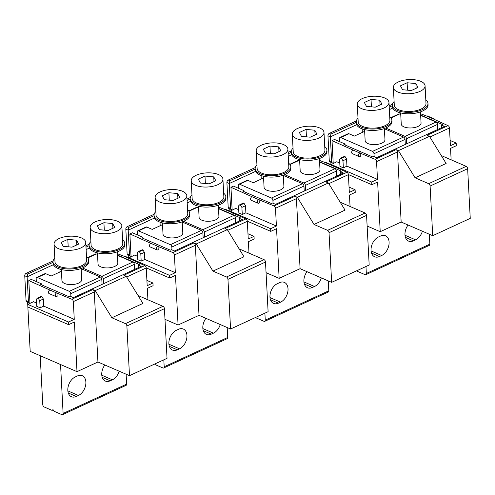 <?xml version="1.0" encoding="UTF-8"?>
<svg xmlns="http://www.w3.org/2000/svg" width="495" height="495" viewBox="0 0 495 495"><rect width="100%" height="100%" fill="white"/><g stroke="black" fill="none" stroke-linecap="round" stroke-linejoin="round"><path stroke-width="0.74" d="M364.357 102.496L366.455 106.382L375.216 107.198L381.886 104.117L379.789 100.225L371.027 99.415L364.357 102.496M371.417 106.846L371.027 99.415M380.036 104.971L379.789 100.225M361.573 108.64A15.871 7.072 177 0 1 357.272 104.136A15.871 7.072 177 0 1 367.111 97.008A15.871 7.072 177 0 1 384.671 97.973A15.871 7.072 177 0 1 388.971 102.477A15.871 7.072 177 0 1 379.133 109.605A15.871 7.072 177 0 1 361.573 108.64M357.272 104.136L358.201 121.869A15.871 7.072 -3 0 0 362.501 126.374A15.871 7.072 -3 0 0 380.061 127.339A15.871 7.072 -3 0 0 389.899 120.211L388.971 102.477M389.707 116.573A17.851 7.951 177 0 1 391.879 120.106A17.851 7.951 177 0 1 380.81 128.125A17.851 7.951 177 0 1 361.053 127.042A17.851 7.951 177 0 1 356.221 121.974A17.851 7.951 177 0 1 358.015 118.231M356.221 121.974L356.295 123.391A17.851 7.951 -3 0 0 361.127 128.459A17.851 7.951 -3 0 0 380.884 129.542A17.851 7.951 -3 0 0 391.953 121.523L391.879 120.106M384.374 128.545L384.962 139.677A9.919 4.418 177 0 1 378.811 144.132A9.919 4.418 177 0 1 367.835 143.525A9.919 4.418 177 0 1 365.149 140.71L364.568 129.585M339.533 141.62L339.378 138.749A1.986 1.188 65.2 0 1 339.904 137.536A1.986 1.188 65.2 0 1 340.647 137.56L372.531 151.377A1.986 1.188 65.2 0 1 373.979 153.735L374.133 156.606M364.66 131.336L354.377 136.082L348.944 133.73A1.986 1.188 -114.8 0 0 348.208 133.706L339.904 137.536M405.294 144.472L405.028 139.404A1.986 1.188 -114.8 0 0 403.574 137.047L384.386 128.731M365.966 266.508L366.331 273.481A1.986 1.188 65.2 0 1 365.805 274.694A1.986 1.188 65.2 0 1 365.069 274.663L357.607 271.433A1.986 1.188 65.2 0 1 356.79 270.74M365.805 274.694L429.338 245.365A1.986 1.188 -114.8 0 0 429.864 244.153L429.344 234.24M437.778 129.449L437.512 124.412A1.986 1.188 -114.8 0 0 436.064 122.048L420.657 115.378M385.723 128.019L405.021 136.379A1.986 1.188 65.2 0 1 406.469 138.742L406.735 143.804M400.746 114.506L399.583 113.999A1.986 1.188 -114.8 0 0 398.846 113.974L390.846 117.662M420.472 111.882L421.059 123.014A9.919 4.418 177 0 1 414.909 127.469A9.919 4.418 177 0 1 403.932 126.862A9.919 4.418 177 0 1 401.247 124.053L400.665 112.922M379.492 256.509A10.909 7.27 113.4 0 1 374.647 256.763A10.909 7.27 113.4 0 1 371.281 247.16A10.909 7.27 113.4 0 1 378.471 237L380.636 235.997A10.909 7.27 113.4 0 1 385.481 235.744A10.909 7.27 113.4 0 1 388.847 245.347A10.909 7.27 113.4 0 1 381.657 255.507L379.492 256.509L371.516 253.05M408.066 225.027A10.909 7.27 113.4 0 0 408.579 241.102A10.909 7.27 113.4 0 0 413.424 240.842L415.59 239.846A10.909 7.27 113.4 0 0 422.396 231.233M362.34 132.406L362.154 128.861M392.318 105.311L392.393 106.734A17.851 7.951 -3 0 0 397.225 111.796A17.851 7.951 -3 0 0 416.982 112.879A17.851 7.951 -3 0 0 428.051 104.866L427.977 103.443A17.851 7.951 177 0 1 416.908 111.462A17.851 7.951 177 0 1 397.151 110.379A17.851 7.951 177 0 1 392.318 105.311A17.851 7.951 177 0 1 394.113 101.568M425.805 99.91A17.851 7.951 177 0 1 427.977 103.443M393.37 87.473L394.298 105.212A15.871 7.072 -3 0 0 398.599 109.711A15.871 7.072 -3 0 0 416.159 110.676A15.871 7.072 -3 0 0 425.997 103.548L425.069 85.814A15.871 7.072 177 0 1 415.231 92.942A15.871 7.072 177 0 1 397.664 91.977A15.871 7.072 177 0 1 393.37 87.473A15.871 7.072 177 0 1 403.208 80.345A15.871 7.072 177 0 1 420.769 81.31A15.871 7.072 177 0 1 425.069 85.814M400.455 85.833L402.553 89.725L411.314 90.535L417.978 87.454L415.887 83.568L407.125 82.752L400.455 85.833M407.515 90.183L407.125 82.752M416.134 88.308L415.887 83.568M451.137 159.829L450.537 148.382L456.316 145.716L456.173 143.061L450.4 145.722L449.472 127.988A1.986 1.188 -114.8 0 0 448.018 125.631L433.453 118.998A1.986 1.324 -66.6 0 1 434.338 118.949A1.986 1.324 -66.6 0 1 434.981 119.982M434.338 118.949L427.55 116.009A1.986 1.324 113.4 0 0 426.671 116.059L420.571 113.739M448.018 125.631L427.08 135.29L429.456 136.323L398.413 150.653L415.088 177.804L446.131 163.474L429.456 136.323M360.174 152.819L360.36 156.37L360.001 156.538A1.986 1.324 -66.6 0 1 359.123 156.581A1.986 1.324 -66.6 0 1 358.51 154.836A1.986 1.324 -66.6 0 1 359.815 152.986L375.105 159.285A1.986 1.188 65.2 0 1 376.553 161.648L397.491 151.984A1.986 1.188 -114.8 0 0 396.037 149.62L398.413 150.653M420.639 115.063L442.505 124.53L441.422 125.031L444.473 126.355L376.615 157.676L373.558 156.358L372.475 156.859L343.982 144.515L345.065 144.014L334.546 139.46L332.021 140.623L353.028 150.047A1.986 1.324 113.4 0 0 351.679 152.491A1.986 1.324 113.4 0 0 352.335 153.642L359.123 156.581M346.952 166.159L343.338 167.824L339.947 166.357L339.576 159.26L340.838 158.072L341.519 158.369L342.967 160.733L346.58 159.062L346.952 166.159L377.481 179.382L376.553 161.648M346.58 159.062L345.126 156.705L344.452 156.408L340.838 158.072M331.007 164.631L336.773 161.747L339.774 163.047M367.135 226.029L380.222 231.697L377.623 182.042L371.844 184.709L348.387 174.549M330.833 162.205L330.957 164.606M332.021 140.623L333.185 162.793A1.986 1.324 -66.6 0 1 332.3 162.843A1.986 1.324 -66.6 0 1 331.644 161.686L330.344 136.861L356.623 124.728M380.222 231.697L401.16 222.032L397.491 151.984M377.481 179.382L371.708 182.049L371.844 184.709M401.16 222.032L432.71 235.7L430.106 186.04A1.986 1.188 65.2 0 0 428.658 183.682L415.088 177.804M430.106 186.04L467.645 168.715A1.986 1.188 -114.8 0 0 466.197 166.351L441.268 155.554M467.645 168.715L470.25 218.369L432.71 235.7M356.245 122.389L330.914 134.077L329.317 133.39L356.32 120.928M389.144 105.775L392.417 104.266M329.317 133.39A1.986 1.324 113.4 0 0 327.968 135.828L330.344 136.861L330.914 134.077M332.3 162.843L329.924 161.809A1.986 1.324 113.4 0 1 329.268 160.658L327.968 135.828M392.721 108.065L389.342 109.624M392.343 105.726L389.212 107.167M441.422 125.031L441.559 127.698M345.065 144.014L345.114 145.004M331 164.414L371.708 182.049M343.338 167.824L342.967 160.733M341.519 158.369L345.126 156.705M450.122 140.438L456.173 143.061M263.284 149.15L265.382 153.035L274.143 153.852L280.807 150.771L278.716 146.879L269.954 146.068L263.284 149.15M270.344 153.5L269.954 146.068M278.963 151.625L278.716 146.879M260.494 155.294A15.871 7.072 177 0 1 256.2 150.789A15.871 7.072 177 0 1 266.038 143.661A15.871 7.072 177 0 1 283.598 144.627A15.871 7.072 177 0 1 287.898 149.131A15.871 7.072 177 0 1 278.06 156.259A15.871 7.072 177 0 1 260.494 155.294M256.2 150.789L257.128 168.523A15.871 7.072 -3 0 0 261.428 173.027A15.871 7.072 -3 0 0 278.988 173.993A15.871 7.072 -3 0 0 288.826 166.865L287.898 149.131M288.635 163.226A17.851 7.951 177 0 1 290.806 166.759A17.851 7.951 177 0 1 279.737 174.778A17.851 7.951 177 0 1 259.98 173.696A17.851 7.951 177 0 1 255.148 168.628A17.851 7.951 177 0 1 256.942 164.885M255.148 168.628L255.222 170.045A17.851 7.951 -3 0 0 260.054 175.112A17.851 7.951 -3 0 0 279.811 176.195A17.851 7.951 -3 0 0 290.881 168.176L290.806 166.759M283.301 175.199L283.889 186.33A9.919 4.418 177 0 1 277.738 190.785A9.919 4.418 177 0 1 266.762 190.179A9.919 4.418 177 0 1 264.076 187.364L263.495 176.239M238.46 188.273L238.305 185.402A1.986 1.188 65.2 0 1 238.831 184.19A1.986 1.188 65.2 0 1 239.574 184.214L271.458 198.025A1.986 1.188 65.2 0 1 272.906 200.388L273.061 203.259M263.588 177.99L253.304 182.735L247.871 180.384A1.986 1.188 -114.8 0 0 247.135 180.353L238.831 184.19M304.221 191.126L303.955 186.058A1.986 1.188 -114.8 0 0 302.501 183.701L283.313 175.385M264.893 313.162L265.258 320.135A1.986 1.188 65.2 0 1 264.732 321.348A1.986 1.188 65.2 0 1 263.996 321.317L256.534 318.087A1.986 1.188 65.2 0 1 255.711 317.394M264.732 321.348L328.265 292.019A1.986 1.188 -114.8 0 0 328.791 290.806L328.272 280.894M336.705 176.102L336.439 171.066A1.986 1.188 -114.8 0 0 334.991 168.702L319.584 162.032M284.65 174.673L303.949 183.032A1.986 1.188 65.2 0 1 305.396 185.396L305.663 190.457M299.673 161.16L298.51 160.652A1.986 1.188 -114.8 0 0 297.773 160.628L289.773 164.315M319.399 158.536L319.98 169.667A9.919 4.418 177 0 1 313.836 174.122A9.919 4.418 177 0 1 302.86 173.516A9.919 4.418 177 0 1 300.174 170.707L299.593 159.576M278.419 303.163A10.909 7.27 113.4 0 1 273.574 303.416A10.909 7.27 113.4 0 1 270.208 293.813A10.909 7.27 113.4 0 1 277.398 283.654L279.564 282.651A10.909 7.27 113.4 0 1 284.408 282.397A10.909 7.27 113.4 0 1 287.774 292.001A10.909 7.27 113.4 0 1 280.585 302.16L278.419 303.163L270.443 299.704M306.993 271.681A10.909 7.27 113.4 0 0 307.506 287.756A10.909 7.27 113.4 0 0 312.351 287.496L314.517 286.5A10.909 7.27 113.4 0 0 321.323 277.887M261.267 179.06L261.082 175.515M291.246 151.965L291.32 153.388A17.851 7.951 -3 0 0 296.152 158.45A17.851 7.951 -3 0 0 315.909 159.532A17.851 7.951 -3 0 0 326.978 151.519L326.904 150.096A17.851 7.951 177 0 1 315.835 158.115A17.851 7.951 177 0 1 296.078 157.033A17.851 7.951 177 0 1 291.246 151.965A17.851 7.951 177 0 1 293.04 148.222M324.732 146.563A17.851 7.951 177 0 1 326.904 150.096M292.298 134.126L293.226 151.86A15.871 7.072 -3 0 0 297.526 156.364A15.871 7.072 -3 0 0 315.086 157.33A15.871 7.072 -3 0 0 324.924 150.202L323.99 132.468A15.871 7.072 177 0 1 314.158 139.596A15.871 7.072 177 0 1 296.592 138.631A15.871 7.072 177 0 1 292.298 134.126A15.871 7.072 177 0 1 302.136 126.998A15.871 7.072 177 0 1 319.696 127.964A15.871 7.072 177 0 1 323.99 132.468M299.382 132.487L301.474 136.379L310.241 137.189L316.905 134.108L314.814 130.222L306.052 129.405L299.382 132.487M306.442 136.837L306.052 129.405M315.061 134.962L314.814 130.222M350.064 206.483L349.464 195.036L355.243 192.369L355.101 189.715L349.328 192.376L348.393 174.642A1.986 1.188 -114.8 0 0 346.946 172.285L332.38 165.652A1.986 1.324 -66.6 0 1 333.265 165.602A1.986 1.324 -66.6 0 1 333.908 166.636M333.265 165.602L326.477 162.663A1.986 1.324 113.4 0 0 325.599 162.713L319.498 160.392M346.946 172.285L326.007 181.943L328.383 182.977L297.34 197.307L314.016 224.458L345.058 210.128L328.383 182.977M259.102 199.473L259.287 203.024L258.928 203.185A1.986 1.324 -66.6 0 1 258.05 203.235A1.986 1.324 -66.6 0 1 257.437 201.49A1.986 1.324 -66.6 0 1 258.743 199.64L274.032 205.939A1.986 1.188 65.2 0 1 275.48 208.302L296.418 198.637A1.986 1.188 -114.8 0 0 294.964 196.274L297.34 197.307M319.566 161.717L341.432 171.183L340.35 171.685L343.4 173.009L275.536 204.33L272.485 203.012L271.402 203.507L242.909 191.169L243.992 190.668L233.473 186.114L230.948 187.277L251.955 196.701A1.986 1.324 113.4 0 0 250.606 199.145A1.986 1.324 113.4 0 0 251.262 200.296L258.05 203.235M245.879 212.813L242.265 214.477L238.875 213.011L238.503 205.914L239.766 204.726L240.446 205.023L241.894 207.386L245.508 205.716L245.879 212.813L276.408 226.036L275.48 208.302M245.508 205.716L244.054 203.358L243.379 203.061L239.766 204.726M229.934 211.285L235.7 208.401L238.701 209.701M266.062 272.683L279.149 278.351L276.55 228.696L270.771 231.363L247.314 221.203M229.754 208.859L229.884 211.26M230.948 187.277L232.112 209.447A1.986 1.324 -66.6 0 1 231.227 209.496A1.986 1.324 -66.6 0 1 230.571 208.339L229.272 183.515L255.55 171.381M279.149 278.351L300.088 268.686L296.418 198.637M276.408 226.036L270.635 228.702L270.771 231.363M300.088 268.686L331.638 282.354L329.033 232.693A1.986 1.188 65.2 0 0 327.585 230.336L314.016 224.458M329.033 232.693L366.572 215.368A1.986 1.188 -114.8 0 0 365.124 213.005L340.195 202.208M366.572 215.368L369.177 265.023L331.638 282.354M255.172 169.042L229.841 180.731L228.245 180.044L255.247 167.582M288.065 152.429L291.345 150.919M228.245 180.044A1.986 1.324 113.4 0 0 226.896 182.482L229.272 183.515L229.841 180.731M231.227 209.496L228.851 208.463A1.986 1.324 113.4 0 1 228.195 207.312L226.896 182.482M291.648 154.718L288.269 156.278M291.27 152.38L288.139 153.821M340.35 171.685L340.486 174.351M243.992 190.668L244.041 191.658M229.928 211.068L270.635 228.702M242.265 214.477L241.894 207.386M240.446 205.023L244.054 203.358M349.049 187.091L355.101 189.715M162.212 195.803L164.303 199.689L173.071 200.506L179.735 197.425L177.643 193.533L168.882 192.722L162.212 195.803M169.271 200.153L168.882 192.722M177.891 198.278L177.643 193.533M159.421 201.948A15.871 7.072 177 0 1 155.127 197.443A15.871 7.072 177 0 1 164.965 190.315A15.871 7.072 177 0 1 182.525 191.28A15.871 7.072 177 0 1 186.819 195.785A15.871 7.072 177 0 1 176.987 202.913A15.871 7.072 177 0 1 159.421 201.948M155.127 197.443L156.055 215.177A15.871 7.072 -3 0 0 160.355 219.681A15.871 7.072 -3 0 0 177.915 220.646A15.871 7.072 -3 0 0 187.754 213.518L186.819 195.785M187.562 209.88A17.851 7.951 177 0 1 189.733 213.413A17.851 7.951 177 0 1 178.664 221.432A17.851 7.951 177 0 1 158.907 220.343A17.851 7.951 177 0 1 154.075 215.282A17.851 7.951 177 0 1 155.869 211.538M154.075 215.282L154.149 216.699A17.851 7.951 -3 0 0 158.982 221.766A17.851 7.951 -3 0 0 178.738 222.849A17.851 7.951 -3 0 0 189.808 214.83L189.733 213.413M182.228 221.853L182.81 232.984A9.919 4.418 177 0 1 176.666 237.439A9.919 4.418 177 0 1 165.689 236.833A9.919 4.418 177 0 1 163.004 234.017L162.422 222.892M137.387 234.927L137.233 232.056A1.986 1.188 65.2 0 1 137.758 230.843A1.986 1.188 65.2 0 1 138.501 230.868L170.385 244.679A1.986 1.188 65.2 0 1 171.833 247.042L171.988 249.913M162.515 224.643L152.231 229.389L146.798 227.038A1.986 1.188 -114.8 0 0 146.062 227.007L137.758 230.843M203.148 237.779L202.882 232.712A1.986 1.188 -114.8 0 0 201.428 230.354L182.24 222.038M163.82 359.815L164.185 366.789A1.986 1.188 65.2 0 1 163.659 368.002A1.986 1.188 65.2 0 1 162.923 367.971L155.461 364.741A1.986 1.188 65.2 0 1 154.638 364.048M163.659 368.002L227.193 338.673A1.986 1.188 -114.8 0 0 227.719 337.46L227.199 327.548M235.632 222.75L235.366 217.72A1.986 1.188 -114.8 0 0 233.918 215.356L218.512 208.68M183.577 221.327L202.876 229.686A1.986 1.188 65.2 0 1 204.324 232.044L204.59 237.111M198.6 207.813L197.437 207.306A1.986 1.188 -114.8 0 0 196.701 207.281L188.7 210.969M218.326 205.19L218.908 216.321A9.919 4.418 177 0 1 212.763 220.776A9.919 4.418 177 0 1 201.787 220.17A9.919 4.418 177 0 1 199.101 217.361L198.52 206.229M177.346 349.817A10.909 7.27 113.4 0 1 172.501 350.07A10.909 7.27 113.4 0 1 169.135 340.467A10.909 7.27 113.4 0 1 176.325 330.307L178.491 329.305A10.909 7.27 113.4 0 1 183.336 329.051A10.909 7.27 113.4 0 1 186.702 338.654A10.909 7.27 113.4 0 1 179.512 348.814L177.346 349.817L169.37 346.358M205.92 318.335A10.909 7.27 113.4 0 0 206.434 334.41A10.909 7.27 113.4 0 0 211.278 334.15L213.444 333.154A10.909 7.27 113.4 0 0 220.244 324.541M160.194 225.714L160.009 222.168M190.173 198.619L190.247 200.042A17.851 7.951 -3 0 0 195.079 205.103A17.851 7.951 -3 0 0 214.836 206.186A17.851 7.951 -3 0 0 225.906 198.167L225.831 196.75A17.851 7.951 177 0 1 214.762 204.769A17.851 7.951 177 0 1 195.005 203.686A17.851 7.951 177 0 1 190.173 198.619A17.851 7.951 177 0 1 191.961 194.875M223.66 193.217A17.851 7.951 177 0 1 225.831 196.75M191.225 180.78L192.153 198.514A15.871 7.072 -3 0 0 196.453 203.018A15.871 7.072 -3 0 0 214.013 203.983A15.871 7.072 -3 0 0 223.851 196.855L222.917 179.122A15.871 7.072 177 0 1 213.085 186.25A15.871 7.072 177 0 1 195.519 185.285A15.871 7.072 177 0 1 191.225 180.78A15.871 7.072 177 0 1 201.063 173.652A15.871 7.072 177 0 1 218.623 174.617A15.871 7.072 177 0 1 222.917 179.122M198.309 179.141L200.401 183.032L209.168 183.843L215.832 180.762L213.741 176.876L204.98 176.059L198.309 179.141M205.369 183.49L204.98 176.059M213.988 181.615L213.741 176.876M248.991 253.137L248.391 241.69L254.17 239.023L254.028 236.363L248.255 239.029L247.321 221.296A1.986 1.188 -114.8 0 0 245.873 218.939L231.307 212.306A1.986 1.324 -66.6 0 1 232.192 212.256A1.986 1.324 -66.6 0 1 232.836 213.289M232.192 212.256L225.404 209.317A1.986 1.324 113.4 0 0 224.526 209.366L218.425 207.046M245.873 218.939L224.934 228.597L227.31 229.631L196.268 243.955L212.943 271.112L243.986 256.781L227.31 229.631M158.029 246.126L158.214 249.678L157.856 249.839A1.986 1.324 -66.6 0 1 156.971 249.888A1.986 1.324 -66.6 0 1 156.364 248.144A1.986 1.324 -66.6 0 1 157.67 246.293L172.959 252.592A1.986 1.188 65.2 0 1 174.407 254.956L195.346 245.291A1.986 1.188 -114.8 0 0 193.892 242.927L196.268 243.955M218.493 208.37L240.36 217.837L239.277 218.338L242.327 219.662L174.463 250.984L171.412 249.666L170.329 250.161L141.836 237.823L142.919 237.322L132.4 232.768L129.876 233.931L150.882 243.354A1.986 1.324 113.4 0 0 149.533 245.798A1.986 1.324 113.4 0 0 150.189 246.949L156.971 249.888M144.806 259.467L141.193 261.131L137.802 259.665L137.431 252.568L138.693 251.38L139.373 251.677L140.821 254.04L144.435 252.37L144.806 259.467L175.335 272.689L174.407 254.956M144.435 252.37L142.981 250.012L142.306 249.715L138.693 251.38M128.861 257.932L134.628 255.055L137.629 256.354M164.99 319.337L178.076 325.005L175.478 275.35L169.698 278.017L146.242 267.857M128.681 255.513L128.811 257.914M129.876 233.931L131.033 256.101A1.986 1.324 -66.6 0 1 130.154 256.15A1.986 1.324 -66.6 0 1 129.498 254.993L128.199 230.163L154.477 218.035M178.076 325.005L199.015 315.34L195.346 245.291M175.335 272.689L169.562 275.356L169.698 278.017M199.015 315.34L230.565 329.008L227.96 279.347A1.986 1.188 65.2 0 0 226.512 276.99L212.943 271.112M227.96 279.347L265.499 262.022A1.986 1.188 -114.8 0 0 264.052 259.658L239.122 248.861M265.499 262.022L268.104 311.677L230.565 329.008M154.1 215.696L128.768 227.384L127.172 226.698L154.174 214.236M186.992 199.083L190.272 197.573M127.172 226.698A1.986 1.324 113.4 0 0 125.823 229.136L128.199 230.163L128.768 227.384M130.154 256.15L127.778 255.117A1.986 1.324 113.4 0 1 127.122 253.966L125.823 229.136M190.575 201.372L187.197 202.931M190.198 199.033L187.067 200.475M239.277 218.338L239.413 221.005M142.919 237.322L142.968 238.312M128.855 257.722L169.562 275.356M141.193 261.131L140.821 254.04M139.373 251.677L142.981 250.012M247.976 233.745L254.028 236.363M61.139 242.457L63.23 246.343L71.998 247.16L78.662 244.078L76.57 240.186L67.809 239.376L61.139 242.457M68.199 246.807L67.809 239.376M76.818 244.932L76.57 240.186M58.348 248.601A15.871 7.072 177 0 1 54.054 244.097A15.871 7.072 177 0 1 63.892 236.969A15.871 7.072 177 0 1 81.452 237.934A15.871 7.072 177 0 1 85.746 242.439A15.871 7.072 177 0 1 75.914 249.567A15.871 7.072 177 0 1 58.348 248.601M54.054 244.097L54.982 261.83A15.871 7.072 -3 0 0 59.282 266.335A15.871 7.072 -3 0 0 76.843 267.3A15.871 7.072 -3 0 0 86.681 260.172L85.746 242.439M86.489 256.534A17.851 7.951 177 0 1 88.661 260.067A17.851 7.951 177 0 1 77.591 268.086A17.851 7.951 177 0 1 57.835 266.997A17.851 7.951 177 0 1 53.002 261.935A17.851 7.951 177 0 1 54.797 258.192M53.002 261.935L53.076 263.352A17.851 7.951 -3 0 0 57.909 268.42A17.851 7.951 -3 0 0 77.665 269.503A17.851 7.951 -3 0 0 88.735 261.484L88.661 260.067M81.155 268.507L81.737 279.638A9.919 4.418 177 0 1 75.593 284.093A9.919 4.418 177 0 1 64.616 283.487A9.919 4.418 177 0 1 61.931 280.671L61.349 269.546M36.314 281.581L36.16 278.71A1.986 1.188 65.2 0 1 36.686 277.497A1.986 1.188 65.2 0 1 37.422 277.522L69.312 291.332A1.986 1.188 65.2 0 1 70.76 293.696L70.915 296.567M61.442 271.297L51.152 276.043L45.726 273.692A1.986 1.188 -114.8 0 0 44.989 273.661L36.686 277.497M102.069 284.433L101.809 279.366A1.986 1.188 -114.8 0 0 100.355 277.008L81.168 268.692M60.551 364.53L63.113 413.443A1.986 1.188 65.2 0 1 62.587 414.655A1.986 1.188 65.2 0 1 61.85 414.624L54.388 411.394A1.986 1.188 65.2 0 1 52.934 409.031A1.986 1.188 65.2 0 1 52.408 410.244A1.986 1.188 65.2 0 1 51.672 410.219L44.21 406.983A1.986 1.188 65.2 0 1 42.762 404.625L40.194 355.719M62.587 414.655L126.12 385.327A1.986 1.188 -114.8 0 0 126.646 384.114L126.126 374.201M134.56 269.404L134.293 264.373A1.986 1.188 -114.8 0 0 132.846 262.01L117.439 255.333M82.504 267.981L101.803 276.34A1.986 1.188 65.2 0 1 103.251 278.697L103.517 283.765M97.527 254.467L96.364 253.96A1.986 1.188 -114.8 0 0 95.628 253.935L87.627 257.623M117.253 251.844L117.835 262.975A9.919 4.418 177 0 1 111.691 267.43A9.919 4.418 177 0 1 100.714 266.824A9.919 4.418 177 0 1 98.029 264.014L97.447 252.883M76.273 396.47A10.909 7.27 113.4 0 1 71.428 396.724A10.909 7.27 113.4 0 1 68.062 387.121A10.909 7.27 113.4 0 1 75.252 376.961L77.418 375.959A10.909 7.27 113.4 0 1 82.263 375.705A10.909 7.27 113.4 0 1 85.629 385.308A10.909 7.27 113.4 0 1 78.439 395.468L76.273 396.47L68.298 393.011M104.847 364.988A10.909 7.27 113.4 0 0 105.355 381.063A10.909 7.27 113.4 0 0 110.206 380.804L112.371 379.807A10.909 7.27 113.4 0 0 119.171 371.194M59.122 272.368L58.936 268.822M89.1 245.273L89.174 246.689A17.851 7.951 -3 0 0 94.007 251.757A17.851 7.951 -3 0 0 113.763 252.84A17.851 7.951 -3 0 0 124.833 244.821L124.759 243.404A17.851 7.951 177 0 1 113.689 251.423A17.851 7.951 177 0 1 93.932 250.34A17.851 7.951 177 0 1 89.1 245.273A17.851 7.951 177 0 1 90.888 241.529M122.587 239.871A17.851 7.951 177 0 1 124.759 243.404M90.152 227.434L91.08 245.167A15.871 7.072 -3 0 0 95.38 249.672A15.871 7.072 -3 0 0 112.94 250.637A15.871 7.072 -3 0 0 122.779 243.509L121.844 225.776A15.871 7.072 177 0 1 112.006 232.904A15.871 7.072 177 0 1 94.446 231.938A15.871 7.072 177 0 1 90.152 227.434A15.871 7.072 177 0 1 99.99 220.306A15.871 7.072 177 0 1 117.55 221.271A15.871 7.072 177 0 1 121.844 225.776M97.237 225.794L99.328 229.686L108.096 230.497L114.76 227.415L112.668 223.523L103.907 222.713L97.237 225.794M104.297 230.144L103.907 222.713M112.916 228.269L112.668 223.523M147.918 299.791L147.318 288.344L153.097 285.677L152.955 283.016L147.182 285.683L146.248 267.95A1.986 1.188 -114.8 0 0 144.8 265.592L130.234 258.959A1.986 1.324 -66.6 0 1 131.119 258.91A1.986 1.324 -66.6 0 1 131.763 259.943M131.119 258.91L124.332 255.971A1.986 1.324 113.4 0 0 123.453 256.02L117.352 253.7M144.8 265.592L123.861 275.251L126.237 276.284L95.195 290.608L111.87 317.765L142.913 303.435L126.237 276.284M56.956 292.78L57.142 296.326L56.783 296.493A1.986 1.324 -66.6 0 1 55.898 296.542A1.986 1.324 -66.6 0 1 55.291 294.797A1.986 1.324 -66.6 0 1 56.597 292.947L71.88 299.246A1.986 1.188 65.2 0 1 73.334 301.61L94.267 291.945A1.986 1.188 -114.8 0 0 92.819 289.581L95.195 290.608M117.42 255.024L139.287 264.491L138.204 264.992L141.254 266.316L73.39 297.637L70.34 296.319L69.257 296.814L40.763 284.476L41.846 283.975L31.327 279.421L28.803 280.585L49.809 290.008A1.986 1.324 113.4 0 0 48.46 292.452A1.986 1.324 113.4 0 0 49.116 293.603L55.898 296.542M43.733 306.12L40.12 307.785L36.729 306.312L36.358 299.221L37.62 298.033L38.301 298.33L39.748 300.688L43.362 299.023L43.733 306.12L74.262 319.343L73.334 301.61M43.362 299.023L41.908 296.666L41.233 296.369L37.62 298.033M74.262 319.343L68.489 322.01L68.626 324.671L27.918 307.036L27.782 304.376L33.555 301.709L36.556 303.008M27.609 302.167L30.189 351.382L77.003 371.658L74.405 322.004L68.626 324.671M28.803 280.585L29.96 302.754A1.986 1.324 -66.6 0 1 29.081 302.804A1.986 1.324 -66.6 0 1 28.425 301.647L27.126 276.816L53.404 264.689M77.003 371.658L97.942 361.993L94.267 291.945M97.942 361.993L129.492 375.662L126.887 326.001A1.986 1.188 65.2 0 0 125.439 323.643L111.87 317.765M126.887 326.001L164.427 308.676A1.986 1.188 -114.8 0 0 162.979 306.312L138.049 295.515M164.427 308.676L167.032 358.331L129.492 375.662M53.027 262.344L27.689 274.038L26.099 273.351L53.101 260.89M85.92 245.737L89.199 244.227M26.099 273.351A1.986 1.324 113.4 0 0 24.75 275.789L27.126 276.816L27.689 274.038M29.081 302.804L26.705 301.771A1.986 1.324 113.4 0 1 26.049 300.62L24.75 275.789M89.502 248.026L86.124 249.585M89.125 245.687L85.994 247.129M138.204 264.992L138.34 267.659M41.846 283.975L41.896 284.965M27.782 304.376L68.489 322.01M40.12 307.785L39.748 300.688M38.301 298.33L41.908 296.666M146.904 280.399L152.955 283.016M348.944 133.73L340.647 137.56M372.531 151.377L403.574 137.047M405.021 136.379L436.064 122.048M399.583 113.999L391.062 117.934M406.469 138.742L437.512 124.412M366.331 273.481L429.864 244.153M381.657 255.507L371.077 250.922M405.028 139.404L373.979 153.735M413.424 240.842L405.448 237.39M415.59 239.846L405.009 235.261M449.472 127.988L429.889 137.028M375.105 159.285L396.037 149.62M353.028 150.047L359.815 152.986M433.453 118.998L426.671 116.059M428.658 183.682L466.197 166.351M329.268 160.658L331.644 161.686M247.871 180.384L239.574 184.214M271.458 198.025L302.501 183.701M303.949 183.032L334.991 168.702M298.51 160.652L289.983 164.588M305.396 185.396L336.439 171.066M265.258 320.135L328.791 290.806M280.585 302.16L270.004 297.575M303.955 186.058L272.906 200.388M312.351 287.496L304.376 284.043M314.517 286.5L303.936 281.915M348.393 174.642L328.816 183.682M274.032 205.939L294.964 196.274M251.955 196.701L258.743 199.64M332.38 165.652L325.599 162.713M327.585 230.336L365.124 213.005M228.195 207.312L230.571 208.339M146.798 227.038L138.501 230.868M170.385 244.679L201.428 230.354M202.876 229.686L233.918 215.356M197.437 207.306L188.911 211.241M204.324 232.044L235.366 217.72M164.185 366.789L227.719 337.46M179.512 348.814L168.931 344.229M202.882 232.712L171.833 247.042M211.278 334.15L203.303 330.697M213.444 333.154L202.863 328.569M247.321 221.296L227.743 230.336M172.959 252.592L193.892 242.927M150.882 243.354L157.67 246.293M231.307 212.306L224.526 209.366M226.512 276.99L264.052 259.658M127.122 253.966L129.498 254.993M45.726 273.692L37.422 277.522M69.312 291.332L100.355 277.008M101.803 276.34L132.846 262.01M96.364 253.96L87.838 257.895M103.251 278.697L134.293 264.373M63.113 413.443L126.646 384.114M78.439 395.468L67.858 390.883M101.809 279.366L70.76 293.696M110.206 380.804L102.23 377.351M112.371 379.807L101.791 375.222M146.248 267.95L126.671 276.99M71.88 299.246L92.819 289.581M49.809 290.008L56.597 292.947M130.234 258.959L123.453 256.02M125.439 323.643L162.979 306.312M26.049 300.62L28.425 301.647M53.132 409.91L52.408 410.244"/></g></svg>
